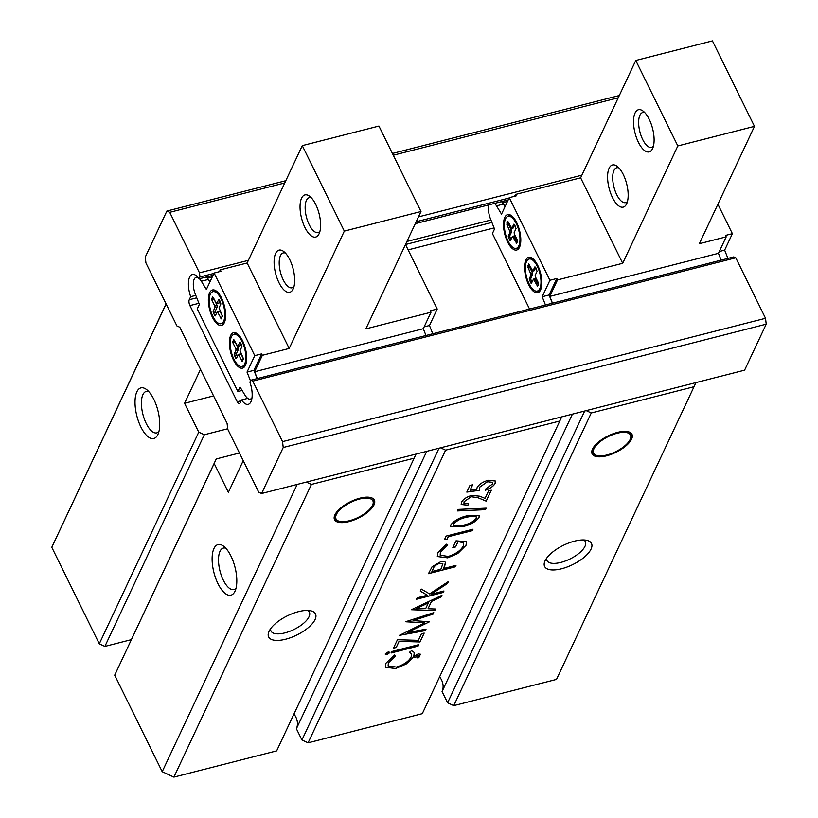<?xml version="1.0" encoding="UTF-8"?>
<svg xmlns="http://www.w3.org/2000/svg" width="818" height="818" viewBox="0 0 818 818"><rect width="100%" height="100%" fill="white"/><g stroke="black" fill="none" stroke-linecap="round" stroke-linejoin="round"><path stroke-width="1.23" d="M572.406 414.143L442.068 691.537L447.599 702.785L453.765 705.637L556.506 679.4L694.022 386.73L591.271 412.967L453.765 705.637M439.603 676.844A18.272 14.836 -154.8 0 1 441.515 679.901A18.272 14.836 -154.8 0 1 442.068 691.537M426.74 451.342L296.402 728.736L301.934 739.983L308.1 742.826L422.303 713.664L559.819 420.994L445.616 450.156L308.1 742.826M293.948 714.042A18.272 14.836 -154.8 0 1 295.85 717.1A18.272 14.836 -154.8 0 1 296.402 728.736M606.537 455.841A22.188 9.1 -26.2 0 1 592.457 449.184A22.188 9.1 -26.2 0 1 617.57 432.364A22.188 9.1 -26.2 0 1 628.04 431.679A22.188 9.1 -26.2 0 1 628.93 442.998A22.188 9.1 -26.2 0 1 606.537 455.841M592.569 448.959A21.759 8.916 153.8 0 0 592.355 453.356A21.759 8.916 153.8 0 0 606.475 455.248A21.759 8.916 153.8 0 0 631.404 434.143A21.759 8.916 153.8 0 0 627.784 431.628M561.577 568.766A26.104 10.706 -26.2 0 1 545.013 560.933A26.104 10.706 -26.2 0 1 574.553 541.148A26.104 10.706 -26.2 0 1 586.864 540.34A26.104 10.706 -26.2 0 1 587.917 553.653A26.104 10.706 -26.2 0 1 561.577 568.766M546.618 558.234A21.391 8.773 153.8 0 0 546.966 560.545A21.391 8.773 153.8 0 0 560.851 562.416A21.391 8.773 153.8 0 0 585.361 541.659A21.391 8.773 153.8 0 0 583.755 539.962M348.949 521.618A22.188 9.1 -26.2 0 1 334.869 514.962A22.188 9.1 -26.2 0 1 359.971 498.152A22.188 9.1 -26.2 0 1 370.442 497.467A22.188 9.1 -26.2 0 1 371.331 508.776A22.188 9.1 -26.2 0 1 348.949 521.618M334.981 514.737A21.759 8.916 153.8 0 0 334.766 519.133A21.759 8.916 153.8 0 0 348.877 521.035A21.759 8.916 153.8 0 0 373.806 499.921A21.759 8.916 153.8 0 0 370.196 497.405M285.584 639.236A26.104 10.706 -26.2 0 1 269.02 631.414A26.104 10.706 -26.2 0 1 298.56 611.629A26.104 10.706 -26.2 0 1 310.871 610.821A26.104 10.706 -26.2 0 1 311.924 624.134A26.104 10.706 -26.2 0 1 285.584 639.236M270.625 628.715A21.391 8.773 153.8 0 0 270.973 631.026A21.391 8.773 153.8 0 0 284.858 632.897A21.391 8.773 153.8 0 0 309.368 612.13A21.391 8.773 153.8 0 0 307.752 610.443M230.952 556.076A26.104 10.869 75.7 0 1 235.032 591.138A26.104 10.869 75.7 0 1 217.977 583.684A26.104 10.869 75.7 0 1 212.465 553.817A26.104 10.869 75.7 0 1 223.549 546.158A26.104 10.869 75.7 0 1 230.952 556.076M225.829 548.254A21.391 8.906 -104.3 0 0 223.324 548.091A21.391 8.906 -104.3 0 0 223.304 580.136A21.391 8.906 -104.3 0 0 233.907 589.543A21.391 8.906 -104.3 0 0 236.034 588.203M153.856 399.389A26.104 10.869 75.7 0 1 157.935 434.45A26.104 10.869 75.7 0 1 140.88 426.996A26.104 10.869 75.7 0 1 135.369 397.129A26.104 10.869 75.7 0 1 146.453 389.47A26.104 10.869 75.7 0 1 153.856 399.389M148.733 391.577A21.391 8.906 -104.3 0 0 146.228 391.403A21.391 8.906 -104.3 0 0 146.207 423.448A21.391 8.906 -104.3 0 0 156.811 432.865A21.391 8.906 -104.3 0 0 158.927 431.515M592.212 453.019A21.759 8.916 153.8 0 0 595.893 455.278L597.273 455.595A20.522 8.415 -26.2 0 1 596.445 445.125A20.522 8.415 -26.2 0 1 617.15 433.254A20.522 8.415 -26.2 0 1 630.177 439.399A20.522 8.415 -26.2 0 1 606.956 454.961A20.522 8.415 -26.2 0 1 597.273 455.595M334.623 518.796A21.759 8.916 153.8 0 0 338.294 521.056L339.674 521.373A20.522 8.415 -26.2 0 1 338.846 510.902A20.522 8.415 -26.2 0 1 359.562 499.031A20.522 8.415 -26.2 0 1 372.579 505.176A20.522 8.415 -26.2 0 1 349.358 520.739A20.522 8.415 -26.2 0 1 339.674 521.373M630.177 439.399L630.77 438.111A21.759 8.916 153.8 0 0 631.22 433.826M372.579 505.176L373.172 503.888A21.759 8.916 153.8 0 0 373.632 499.604M448.223 536.823L447.057 539.307L444.747 539.062L446.147 536.087L472.978 529.226L472.303 530.678L448.182 536.751L447.057 539.307M447.722 557.856L437.333 556.516L437.691 552.784L446.362 544.205L447.732 544.941L440.421 552.13L440.207 555.207L448.295 556.434C455.841 553.97 460.861 550.442 463.346 545.872L463.673 542.855L458.1 541.567L455.575 546.935L452.824 547.641L456.025 540.831L466.454 541.7L466.035 545.289L457.691 553.571L447.722 557.856L437.313 556.485M456.004 565.361L455.319 566.813L428.489 573.663L432.098 566.731L440.35 561.915C443.908 561.056 445.677 561.547 445.646 563.387L443.622 568.53L456.004 565.361M445.483 562.447L443.622 568.53M407.405 632.559L426.025 629.165L425.34 630.617L399.511 635.341L424.746 622.866L405.943 621.639L433.785 612.651L433.1 614.103L413.07 620.576L429.491 621.782L407.405 632.559L429.491 621.782M420.012 641.977L399.102 641.363L396.219 647.498L393.468 648.204L397.446 639.737L418.356 640.351L421.423 633.797L424.184 633.091L420.012 641.977L399.102 641.363M389.889 652.089L386.986 654.584L385.38 653.817L388.253 651.895L389.859 652.672L389.9 652.13M385.329 654.349L385.38 653.817M418.744 644.656L418.07 646.108L391.239 652.958L391.914 651.506L418.744 644.656M416.659 656.189L416.444 656.946L413.182 657.56L406.096 664.083L395.575 668.562L385.309 667.222L385.697 663.459L394.603 655.003L395.626 655.852L388.407 662.846L388.161 665.975L396.433 667.069C403.806 664.789 408.703 661.414 411.157 656.946L411.444 653.899L409.389 652.345L411.577 650.668L414.286 652.508L413.775 656.517L418.182 653.889L420.421 654.257L418.785 657.733L417.364 657.876L418.356 656.445L417.824 655.249L416.413 656.874L413.151 657.488L406.096 664.083M418.56 655.371L416.618 656.118M434.757 610.586L411.607 609.594L441.935 595.31L441.199 596.874L431.475 601.455L428.049 608.756L435.493 609.011L434.757 610.586L411.546 609.727M443.969 590.974L443.295 592.416L416.464 599.267L417.139 597.825L427.354 595.218L420.299 591.107L421.26 589.042L429.583 593.888L448.387 581.578L447.487 583.5L431.025 594.277L443.969 590.974M467.528 515.718L479.174 515.708L479.011 517.682C475.319 522.191 469.777 525.187 462.385 526.669L450.636 526.802L450.8 524.88C454.491 520.33 460.064 517.273 467.528 515.718M485.493 509.675L457.354 510.933L458.07 509.409L486.209 508.162L485.493 509.675L457.395 510.861M471.209 496.792L464.133 501.679L463.97 503.264L468.571 503.827L467.886 505.268L461.199 504.45L461.413 502.303C463.172 499.236 466.597 496.935 471.679 495.401L479.777 496.199L485.043 498.397L488.571 490.902L491.321 490.207L486.178 501.148L478.009 497.733L471.178 496.72L464.133 501.679M479.45 490.33L466.812 492.099L469.921 485.493L472.671 484.788L470.094 490.268L476.751 489.338L477.119 487.569C479.092 484.256 482.814 481.812 488.274 480.258L495.36 481.025L495.094 483.458C493.397 486.362 490.105 488.643 485.217 490.309L485.892 488.867L492.375 484.082L492.528 482.385L487.497 481.73L479.747 487.129L479.45 490.33L466.853 492.017M414.266 652.467L413.775 656.517M173.897 777.1L276.648 750.863L414.153 458.192L311.413 484.43L173.897 777.1L162.209 771.691L297.179 484.43M239.459 453.019L216.249 458.949L114.704 675.167L162.209 771.691M166.064 303.867L51.79 547.303L99.285 643.827L104.878 646.414L131.34 639.656M243.232 460.687L228.365 492.334L214.173 463.489L114.704 675.167M227.701 428.765L204.336 434.736L104.878 646.414M99.285 643.827L198.754 432.149L184.561 403.305L200.502 369.358M166.126 303.979L51.79 547.303M213.57 395.902L184.561 403.305M198.754 432.149L204.336 434.736M216.249 458.949L214.173 463.489M695.913 382.609L694.022 386.73M591.271 412.967L586.209 410.616M584.696 411.004L447.599 702.785M445.616 450.156L440.544 447.814M439.031 448.203L301.934 739.983M559.819 420.994L561.71 416.873M311.413 484.43L306.341 482.088M414.153 458.192L416.045 454.072M282.547 441.628L252.772 381.127L250.778 380.237L249.889 382.129A17.403 7.25 -104.3 0 1 248.253 404.337A17.403 7.25 -104.3 0 1 241.514 399.951L240.083 402.998A4.356 1.81 75.7 0 1 239.408 403.652A4.356 1.81 75.7 0 1 237.24 401.74L189.94 305.595A4.356 1.81 75.7 0 1 189.265 299.736L190.696 296.678A17.403 7.25 -104.3 0 1 192.332 274.47A17.403 7.25 -104.3 0 1 199.071 278.856L199.96 276.975L199.49 272.823L169.715 212.332L166.872 211.064L145.256 257.067L145.931 262.946L176.944 325.963L179.776 327.22L227.087 423.366L227.752 429.235L258.764 492.242L261.607 493.51L744.595 370.176L766.21 324.173L765.536 318.294L282.547 441.628L283.222 447.507L261.607 493.51M250.778 380.237L733.766 256.903L735.771 257.793L765.536 318.294M619.298 95.532L392.425 153.467M285.809 180.696L166.872 211.064M283.222 447.507L766.21 324.173M252.772 381.127L735.771 257.793M241.514 399.951L247.69 398.366M199.071 278.856L213.048 275.288M415.299 223.641L508.203 199.919M490.943 220.011L406.924 241.463M195.778 295.38L190.696 296.678M581.874 175.175L418.468 216.903M248.386 260.339L199.49 272.823M169.715 212.332L284.746 182.956M393.294 155.236L618.234 97.792M199.96 276.975L213.927 273.406M416.188 221.75L509.093 198.028M395.595 655.78L388.407 662.846M388.366 662.774L388.121 665.903M411.423 653.868L409.44 652.304M406.065 664.011L395.575 668.562M395.534 668.49L385.298 667.191M418.55 655.341L417.793 655.177M420.411 654.216L418.755 657.662L417.425 657.795M418.673 644.676L418.07 646.108M418.029 646.036L391.28 652.866M389.818 652.6L386.986 654.584M386.955 654.512L385.35 653.746M399.072 641.292L396.219 647.498M396.188 647.427L393.509 648.112M424.102 633.112L419.971 641.905M425.953 629.175L425.34 630.617M425.309 630.545L399.552 635.259M405.881 621.782L424.746 622.866M433.704 612.682L433.1 614.103M433.07 614.032L413.07 620.576M441.843 595.351L441.199 596.874M441.158 596.803L431.475 601.455M431.444 601.383L428.049 608.756M435.432 609.011L434.716 610.514M428.366 602.917L416.751 608.306L425.667 608.674L428.366 602.917L416.781 608.377M443.898 590.995L443.295 592.416M443.254 592.344L416.505 599.175M420.309 591.066L427.354 595.218M448.284 581.639L447.487 583.5M447.446 583.428L431.025 594.277M455.923 565.381L455.319 566.813M455.289 566.741L428.53 573.571M445.462 562.406L445.616 563.316M439.644 563.285C435.994 564.614 433.867 566.353 433.274 568.5L431.924 571.516L440.871 569.236L442.855 563.776L439.675 563.357C436.025 564.686 433.908 566.424 433.305 568.571L431.924 571.516M442.824 563.704L439.675 563.357M447.702 544.87L440.421 552.13M440.391 552.058L440.186 555.166M463.632 542.784L458.1 541.567M458.07 541.496L455.575 546.935M455.544 546.864L452.865 547.549M466.434 541.669L466.035 545.289M466.004 545.217L457.691 553.571M457.651 553.5L447.681 557.784M447.027 539.236L444.777 539.001M472.906 529.246L472.303 530.678M472.272 530.606L448.182 536.751M479.154 515.677L479.011 517.682M478.98 517.61C475.289 522.119 469.747 525.115 462.354 526.598L462.385 526.669M462.354 526.598L450.626 526.761M453.54 524.062L453.479 525.463L463.06 525.228C468.796 524.154 473.203 521.853 476.281 518.336L476.342 516.904L473.264 515.984L466.802 517.099C461.066 518.244 456.638 520.565 453.54 524.062L453.469 525.432M466.802 517.099L466.843 517.17C461.096 518.315 456.679 520.637 453.581 524.134M473.264 515.984L466.843 517.17M476.373 516.976L473.305 516.056M486.148 508.162L485.463 509.604M464.092 501.608L463.949 503.234M468.499 503.847L467.886 505.268M467.855 505.197L461.178 504.42M491.24 490.227L486.178 501.148M486.137 501.076L478.009 497.733M477.968 497.671L471.178 496.72M472.589 484.808L470.094 490.268M495.34 480.994L495.094 483.458M495.054 483.387C493.366 486.291 490.074 488.571 485.176 490.238M492.497 482.313L487.497 481.73M487.456 481.659L479.747 487.129M479.706 487.058L479.42 490.258M612.467 197.547A21.759 9.059 -104.3 0 0 626.68 203.754A21.759 9.059 -104.3 0 0 623.285 174.541A21.759 9.059 -104.3 0 0 617.109 166.279A21.759 9.059 -104.3 0 0 607.876 172.659A21.759 9.059 -104.3 0 0 612.467 197.547M618.929 167.935A17.986 7.485 -104.3 0 0 616.741 167.762A17.986 7.485 -104.3 0 0 616.731 194.704A17.986 7.485 -104.3 0 0 625.647 202.619A17.986 7.485 -104.3 0 0 627.478 201.422M638.418 142.322A21.759 9.059 -104.3 0 0 652.621 148.539A21.759 9.059 -104.3 0 0 649.226 119.316A21.759 9.059 -104.3 0 0 643.05 111.054A21.759 9.059 -104.3 0 0 633.817 117.434A21.759 9.059 -104.3 0 0 638.418 142.322M644.881 112.71A17.986 7.485 -104.3 0 0 642.692 112.547A17.986 7.485 -104.3 0 0 642.672 139.479A17.986 7.485 -104.3 0 0 651.588 147.404A17.986 7.485 -104.3 0 0 653.429 146.207M537.211 291.085A18.272 7.607 -104.3 0 0 539.144 291.975M528.653 284.715A18.272 7.607 -104.3 0 0 537.712 292.752A18.272 7.607 -104.3 0 0 537.733 265.38A18.272 7.607 -104.3 0 0 528.673 257.343A18.272 7.607 -104.3 0 0 528.653 284.715M516.178 248.355A18.272 7.607 -104.3 0 0 518.121 249.245M507.62 241.975A18.272 7.607 -104.3 0 0 516.69 250.022A18.272 7.607 -104.3 0 0 516.7 222.649A18.272 7.607 -104.3 0 0 507.641 214.613A18.272 7.607 -104.3 0 0 507.62 241.975M529.082 283.795A16.534 6.881 75.7 0 1 529.103 259.03A16.534 6.881 75.7 0 1 537.293 266.3A16.534 6.881 75.7 0 1 537.283 291.065A16.534 6.881 75.7 0 1 529.082 283.795M532.242 258.222A16.534 6.881 -104.3 0 0 532.17 258.243L529.103 259.03M508.06 241.054A16.534 6.881 75.7 0 1 508.07 216.3A16.534 6.881 75.7 0 1 516.27 223.57A16.534 6.881 75.7 0 1 516.25 248.335A16.534 6.881 75.7 0 1 508.06 241.054M511.209 215.492A16.534 6.881 -104.3 0 0 511.138 215.512L508.07 216.3M754.482 126.361L699.349 243.713L726.19 236.852L718.449 253.324L549.778 296.402L557.518 279.93L622.692 263.284L677.825 145.941L754.482 126.361L712.437 40.9L635.77 60.481L677.825 145.941M717.897 204.234L732.386 233.672L724.646 250.144L727.918 258.396M732.386 233.672L725.484 235.431L726.19 236.852M622.692 263.284L580.637 177.823L635.77 60.481M557.518 279.93L556.823 278.498L549.921 280.267L509.266 197.649L516.168 195.891L515.473 194.459L580.637 177.823M505.003 206.739L503.397 204.111A12.362 5.143 -104.3 0 0 501.475 201.637M514.614 196.279L515.473 194.459M505.074 206.586L502.702 202.69L507.477 201.473M501.915 201.525A12.362 5.143 75.7 0 1 502.702 202.69M549.778 296.402L552.477 303.192M552.355 303.222L549.082 294.971L556.823 278.498M718.449 253.324L721.149 260.124M529.563 309.051L492.405 233.539L494.522 229.03L490.442 218.764A12.362 5.143 75.7 0 1 488.97 204.827M549.921 280.267L542.181 296.74L545.463 304.991M494.583 203.396A12.362 5.143 75.7 0 1 496.495 205.88L501.526 214.122L509.266 197.649M542.181 296.74L549.082 294.971M724.646 250.144L719.298 251.504M530.299 257.333A18.272 7.607 -104.3 0 0 529.021 259.05M509.277 214.602A18.272 7.607 -104.3 0 0 507.998 216.31M537.283 291.065L540.35 290.288A16.534 6.881 -104.3 0 0 540.422 290.267M516.25 248.335L519.318 247.557A16.534 6.881 -104.3 0 0 519.399 247.537M538.397 282.926L535.35 276.729L535.187 275.318L537.068 271.32L535.575 267.21L534.89 266.903L532.845 271.065L528.765 263.948L527.947 267.261L531.148 274.868L529.266 278.866L530.759 282.977L531.444 283.284L533.489 279.122L537.569 286.239L538.397 282.926M514.317 233.999L514.154 232.588L516.035 228.59L514.542 224.469L513.868 224.173L511.823 228.334L507.743 221.218L506.915 224.531L510.125 232.128L508.244 236.136L509.737 240.247L510.422 240.553L512.457 236.392L516.71 243.345L517.365 240.195L514.317 233.999M538.316 284.838L534.86 278.887M532.027 282.036L530.964 279.879L529.43 280.277M529.266 278.866L530.8 278.478L530.964 279.879M530.8 278.478L532.682 274.47L532.528 273.069L529.471 266.873L527.947 267.261M527.784 265.85L529.318 265.461L529.471 266.873M534.164 270.615L535.841 267.752M517.293 242.108L513.827 236.157M511.005 239.306L509.941 237.148L508.407 237.547M508.244 236.136L509.778 235.748L509.941 237.148M509.778 235.748L511.659 231.739L511.495 230.339L508.448 224.142L506.915 224.531M506.751 223.12L508.285 222.731L508.448 224.142M508.285 222.731L508.53 222.22M513.142 227.885L514.819 225.022M278.979 282.701A21.759 9.059 75.7 0 1 274.388 257.813A21.759 9.059 75.7 0 1 283.621 251.433A21.759 9.059 75.7 0 1 289.787 259.695A21.759 9.059 75.7 0 1 293.192 288.918A21.759 9.059 75.7 0 1 278.979 282.701M285.441 253.089A17.986 7.485 -104.3 0 0 283.253 252.926A17.986 7.485 -104.3 0 0 283.233 279.868A17.986 7.485 -104.3 0 0 292.159 287.783A17.986 7.485 -104.3 0 0 293.989 286.586M304.93 227.486A21.759 9.059 75.7 0 1 300.329 202.598A21.759 9.059 75.7 0 1 309.562 196.218A21.759 9.059 75.7 0 1 315.738 204.48A21.759 9.059 75.7 0 1 319.132 233.692A21.759 9.059 75.7 0 1 304.93 227.486M311.382 197.874A17.986 7.485 -104.3 0 0 309.204 197.7A17.986 7.485 -104.3 0 0 309.184 224.643A17.986 7.485 -104.3 0 0 318.1 232.557A17.986 7.485 -104.3 0 0 319.94 231.361M214.551 290.104A18.272 7.607 -104.3 0 0 213.61 291.494M212.465 317.353A18.272 7.607 75.7 0 1 212.486 289.981A18.272 7.607 75.7 0 1 221.545 298.028A18.272 7.607 75.7 0 1 221.525 325.39A18.272 7.607 75.7 0 1 212.465 317.353M235.584 332.834A18.272 7.607 -104.3 0 0 234.633 334.225M233.488 360.084A18.272 7.607 75.7 0 1 233.508 332.711A18.272 7.607 75.7 0 1 242.568 340.758A18.272 7.607 75.7 0 1 242.547 368.131A18.272 7.607 75.7 0 1 233.488 360.084M221.116 298.948A16.534 6.881 75.7 0 1 221.095 323.703A16.534 6.881 75.7 0 1 212.895 316.433A16.534 6.881 75.7 0 1 212.915 291.668A16.534 6.881 75.7 0 1 221.116 298.948M242.138 341.679A16.534 6.881 75.7 0 1 242.118 366.444A16.534 6.881 75.7 0 1 233.917 359.163A16.534 6.881 75.7 0 1 233.938 334.398A16.534 6.881 75.7 0 1 242.138 341.679M491.904 222.445L405.493 244.521L437.221 309.04L430.319 310.799L431.025 312.231L365.861 328.867L420.994 211.525L378.939 126.064L302.282 145.635L247.138 262.987L220.308 269.838L219.449 271.658M250.492 380.84L247.026 372.108L254.766 355.636L214.112 273.018L206.371 289.49L201.34 281.249A12.362 5.143 -104.3 0 0 199.418 278.764M254.766 355.636L261.658 353.877L253.917 370.349L257.2 378.601M247.138 262.987L289.194 348.448L262.363 355.298L261.658 353.877M214.112 273.018L221.013 271.259L220.308 269.838M289.194 348.448L344.327 231.105L302.282 145.635M420.994 211.525L344.327 231.105M425.984 335.492L423.284 328.703L431.025 312.231M209.909 281.954L207.537 278.059A12.362 5.143 -104.3 0 0 206.749 276.893M257.322 378.57L254.623 371.771L262.363 355.298M206.32 277.005A12.362 5.143 75.7 0 1 208.242 279.49L209.837 282.108M198.416 277.946A12.362 5.143 -104.3 0 0 196.085 277.404A12.362 5.143 -104.3 0 0 195.287 294.132L199.367 304.408L197.25 308.918L237.895 391.525L240.011 387.026L245.052 395.268A12.362 5.143 -104.3 0 0 250.298 399.102A12.362 5.143 -104.3 0 0 252.026 397.62M423.284 328.703L254.623 371.771M432.763 333.764L429.481 325.513L437.221 309.04M429.481 325.513L424.143 326.873M237.895 391.525L242.108 390.452M247.026 372.108L253.917 370.349M221.79 323.529A18.272 7.607 -104.3 0 0 223.283 324.296M242.813 366.26A18.272 7.607 -104.3 0 0 244.316 367.026M214.827 306.055L211.78 299.858L212.435 296.699L216.688 303.662L218.733 299.5L219.408 299.797L220.901 303.918L219.019 307.916L222.23 315.523L221.412 318.836L217.322 311.719L215.277 315.881L214.602 315.574L213.109 311.464L214.991 307.456L214.827 306.055L217.128 305.462L214.081 299.265L211.78 299.858M232.803 342.589L233.631 339.276L237.711 346.392L239.919 342.067L241.77 345.237L241.923 346.648L240.042 350.646L243.253 358.253L242.435 361.566L238.345 354.45L236.31 358.611L235.625 358.304L234.132 354.194L236.013 350.186L235.85 348.785L232.803 342.589L235.103 341.996L238.15 348.192L235.85 348.785M213.856 298.498L214.081 299.265M214.991 307.456L217.291 306.873L217.128 305.462M217.291 306.873L215.41 310.871L216.289 313.734M217.844 312.179L220.144 311.586L219.459 311.29M220.144 311.586L222.455 316.29M220.022 301.044L219.142 302.916L216.852 303.498M234.878 341.239L235.103 341.996M236.013 350.186L238.314 349.603L238.15 348.192M238.314 349.603L236.433 353.611L237.312 356.474M238.866 354.91L241.167 354.317L240.492 354.02M241.167 354.317L243.478 359.02M241.054 343.785L240.175 345.646L237.874 346.229M241.136 400.748L237.24 401.74M189.94 305.595L198.927 303.304M408.11 249.879L494.082 227.925M189.265 299.736L196.749 297.824M496.495 205.88L503.397 204.111M537.058 285.779L537.988 285.543M535.534 279.194L534.001 279.582M530.759 282.977L531.7 282.742M532.682 274.47L531.148 274.868M532.528 273.069L530.994 273.457M534.543 270.513L533.009 270.911M516.025 243.048L516.966 242.813M514.512 236.463L512.978 236.852M509.737 240.247L510.667 240.011M511.659 231.739L510.125 232.128M511.495 230.339L509.962 230.727M513.52 227.782L511.986 228.171M207.537 278.059L212.312 276.842M201.34 281.249L208.242 279.49M211.617 298.447L213.58 297.946M215.41 310.871L213.109 311.464M215.563 312.282L213.263 312.865M215.533 315.339L214.602 315.574M221.821 318.13L220.891 318.376M234.613 340.677L232.639 341.178M236.433 353.611L234.132 354.194M236.596 355.012L234.296 355.605M236.555 358.069L235.625 358.304M242.854 360.871L241.913 361.106M533.489 279.122L535.023 278.733M532.845 271.065L534.379 270.676M512.457 236.392L513.99 236.003M511.823 228.334L513.356 227.936M221.095 323.703L224.234 322.906M242.118 366.444L245.257 365.636M197.639 277.016L196.085 277.404M251.862 398.703L250.298 399.102M212.915 291.668L216.054 290.86M233.938 334.398L237.077 333.601M217.322 311.719L219.623 311.126M216.688 303.662L218.989 303.069M238.345 354.45L240.645 353.857M237.711 346.392L240.011 345.799"/></g></svg>
